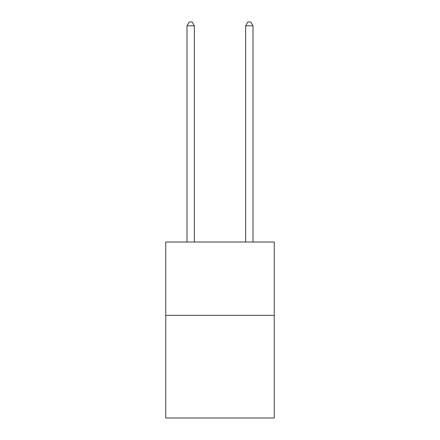 <?xml version="1.0" encoding="UTF-8"?>
<svg xmlns="http://www.w3.org/2000/svg" width="440" height="440" viewBox="0 0 440 440"><rect width="100%" height="100%" fill="white"/><g stroke="black" fill="none" stroke-linecap="round" stroke-linejoin="round"><path stroke-width="0.66" d="M274.257 315.348L274.257 418L165.743 418L165.743 242.028L274.257 242.028L274.257 315.348L165.743 315.348M194.337 242.028L194.337 25.812L187.006 25.812L187.006 242.028M187.006 25.812L189.206 22L192.137 22L194.337 25.812M252.995 242.028L252.995 25.812L245.663 25.812L245.663 242.028M245.663 25.812L247.863 22L250.795 22L252.995 25.812"/></g></svg>
